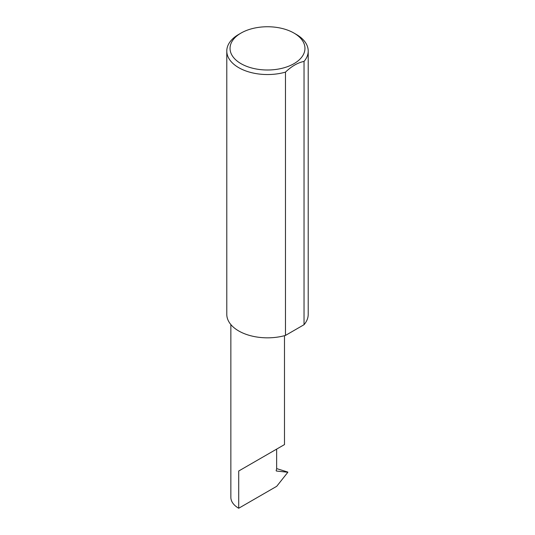 <?xml version="1.0" encoding="UTF-8"?>
<svg xmlns="http://www.w3.org/2000/svg" width="535" height="535" viewBox="0 0 535 535"><rect width="100%" height="100%" fill="white"/><g stroke="black" fill="none" stroke-linecap="round" stroke-linejoin="round"><path stroke-width="0.8" d="M230.852 324.571L230.852 497.303A26.817 15.482 180 0 0 238.71 508.25L276.715 486.308L287.85 472.258L276.528 471.041L276.14 470.499L276.635 469.028L276.635 449.119L284.493 444.585L284.493 335.692M276.635 449.119C282.948 445.481 290.411 441.168 276.635 449.119L238.71 471.014L276.635 449.119M241.011 63.665A37.457 21.627 0 0 0 293.989 63.665A37.457 21.627 0 0 0 293.989 33.083L296.29 34.414A40.713 23.507 180 0 1 308.213 51.032A40.713 23.507 180 0 1 304.034 61.418C297.821 62.655 291.642 66.226 285.476 72.125A40.713 23.507 180 0 1 238.71 67.657A40.713 23.507 180 0 1 226.786 51.032A40.713 23.507 180 0 1 238.71 34.414L241.011 33.083A37.457 21.627 0 0 0 241.011 63.665M285.476 72.125L285.476 335.418A40.713 23.507 180 0 1 238.71 330.951A40.713 23.507 180 0 1 226.786 314.326L226.786 51.032M276.635 468.6L287.736 472.051M287.85 472.258L287.041 471.796M304.034 61.418L304.034 324.705A40.713 23.507 180 0 0 308.213 314.326L308.213 51.032M285.476 335.418L304.034 324.705M296.29 34.414L293.989 33.083A37.457 21.627 0 0 0 241.011 33.083M238.71 508.25L238.71 471.014M276.327 470.967L276.14 470.499"/></g></svg>
